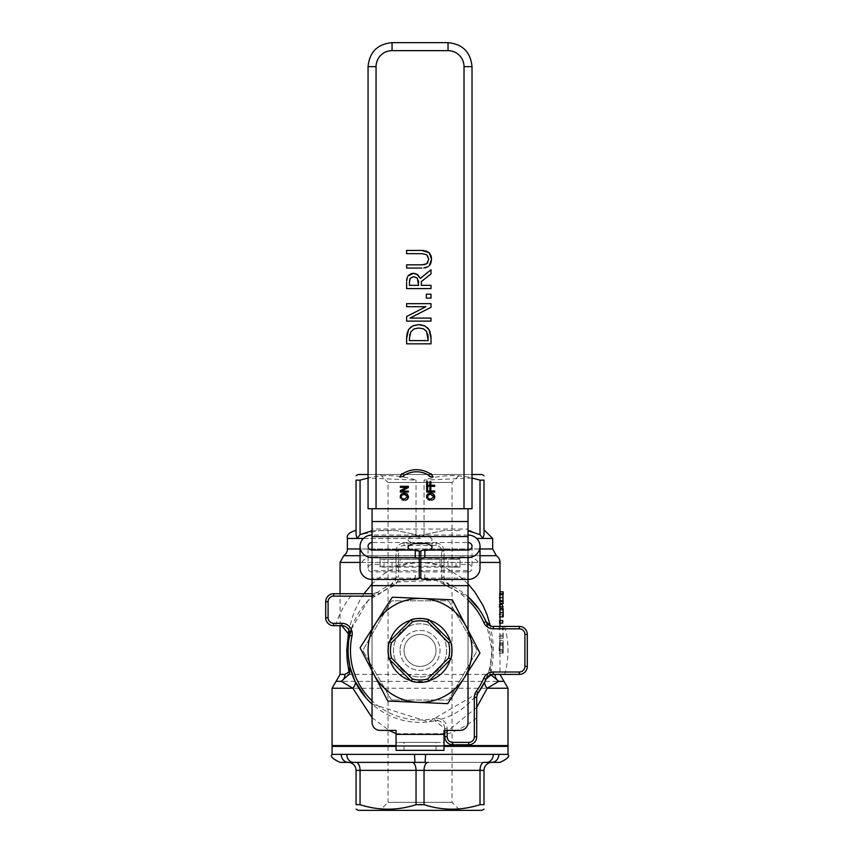 <?xml version="1.0" encoding="UTF-8"?>
<svg xmlns="http://www.w3.org/2000/svg" width="853" height="853" viewBox="0 0 853 853"><rect width="100%" height="100%" fill="white"/><g stroke="black" fill="none" stroke-linecap="round" stroke-linejoin="round"><path stroke-width="0.64" stroke-dasharray="4.26 3.2" d="M500.007 626.422L499.09 626.763L500.007 635.346L500.007 636.231L499.09 636.231L499.09 638.204L500.007 638.204L499.09 649.442L499.09 653.131L500.007 653.131L500.007 674.403L495.071 674.403L491.115 671.94L492.959 659.39L493.311 648.099L492.671 638.577L490.422 625.878M500.007 635.346L500.007 636.231M500.007 628.746L500.007 626.763M499.911 591.833L499.037 597.633L499.911 603.412M499.997 606.856L499.837 610.172L499.09 604.489L499.794 612.305L499.09 616.868L499.911 616.868M468.02 583.91L460.364 576.969L447.537 568.887L440.351 565.902L431.021 563.449L420.039 562.468L407.51 563.769L394.417 568.002L384.298 573.621L372.057 583.921M363.986 593.731L359.913 600.085L354.059 612.07L348.781 629.759M500.007 653.131L500.007 641.403M500.007 638.204L500.007 633.193M499.911 601.28L499.293 597.633L499.911 593.965M499.495 620.547L499.09 623.106L500.007 620.547M450.779 659.262L428.878 681.152A31.987 31.987 0 0 1 411.199 681.152L389.299 659.262A31.987 31.987 0 0 1 389.299 641.573L411.199 619.673A31.987 31.987 0 0 1 428.878 619.673L450.779 641.573A31.987 31.987 0 0 1 450.779 659.262M392.785 700.025A2.399 2.399 0 0 1 390.706 698.82A2.399 2.399 0 0 0 392.785 700.025L447.292 700.025A2.399 2.399 0 0 0 449.371 698.82L476.624 651.617A2.399 2.399 0 0 0 476.624 649.218L449.371 602.015A2.399 2.399 0 0 0 447.292 600.811L392.785 600.811A2.399 2.399 0 0 0 390.706 602.015L363.453 649.218A2.399 2.399 0 0 0 363.453 651.617L390.706 698.82L363.453 651.617A2.399 2.399 0 0 1 363.453 649.218L390.706 602.015A2.399 2.399 0 0 1 392.785 600.811L447.292 600.811A2.399 2.399 0 0 1 449.371 602.015L476.624 649.218A2.399 2.399 0 0 1 476.624 651.617L449.371 698.82A2.399 2.399 0 0 1 447.292 700.025L392.785 700.025M400.046 650.412A19.992 19.992 0 0 0 430.029 667.728A19.992 19.992 0 0 0 430.029 633.107A19.992 19.992 0 0 0 400.046 650.412A19.992 19.992 0 0 1 430.029 633.107A19.992 19.992 0 0 1 430.029 667.728A19.992 19.992 0 0 1 400.046 650.412M478.096 692.956L428.537 721.883L372.057 704.056A71.972 71.972 0 0 0 435.062 720.796A7.997 7.997 0 0 1 444.733 728.622L444.733 730.381M351.244 629.29L367.92 600.789L397.679 582.002L436.107 580.264L468.02 596.759A71.972 71.972 0 0 0 448.827 584.454A7.997 7.997 0 0 1 444.029 577.129L444.029 551.145A7.997 7.997 0 0 0 436.032 543.148L404.045 543.148A7.997 7.997 0 0 0 396.048 551.145L396.048 577.129A7.997 7.997 0 0 1 391.25 584.454A71.972 71.972 0 0 0 377.719 592.206A7.997 7.997 0 0 1 373.017 593.731L372.057 593.731M491.104 626.113L519.306 626.422A7.997 7.997 0 0 1 527.303 634.419L527.303 666.406A7.997 7.997 0 0 1 519.306 674.403L491.104 674.723M478.245 692.732L476.72 697.434L476.72 736.757A7.997 7.997 0 0 1 468.724 744.754L452.73 744.754A7.997 7.997 0 0 1 444.733 736.757L444.733 728.622L435.062 720.796A71.972 71.972 0 0 0 478.245 692.732M341.829 625.718L333.694 625.718A7.997 7.997 0 0 1 325.697 617.721L325.697 601.728A7.997 7.997 0 0 1 333.694 593.731L373.017 593.731L377.719 592.206A71.972 71.972 0 0 0 349.655 635.389M396.048 551.145A7.997 7.997 0 0 1 404.045 543.148L436.032 543.148A7.997 7.997 0 0 1 444.029 551.145L444.029 577.129L448.827 584.454A71.972 71.972 0 0 0 391.25 584.454L396.048 577.129L396.048 551.145L398.447 551.145A5.598 5.598 0 0 1 404.045 545.547L436.032 545.547A5.598 5.598 0 0 1 441.63 551.145L441.63 577.129A10.396 10.396 0 0 0 447.868 586.651A69.573 69.573 0 0 1 468.02 600.043M485.997 679.201A71.972 71.972 0 0 0 485.997 621.624M490.603 674.073A7.997 4.681 158.2 0 1 491.115 671.94L490.123 666.747L490.88 674.787M372.057 717.672L389.043 730.381M396.048 733.687L444.029 733.687M444.733 733.399L476.72 707.425M371.567 703.618L366.001 697.957M486.103 621.869L492 650.412L490.134 666.747L486.071 679.052M348.344 656.693L348.067 650.498M348.376 643.791L348.898 639.473M479.077 609.266L484.152 617.732M508.004 745.575L332.073 745.575M396.048 745.575L444.029 745.575M372.057 530.705L396.048 530.47L416.04 534.66L420.039 538.467L416.04 534.66L396.048 530.47L380.054 530.47L360.062 534.66L357.13 538.467L356.064 534.66L356.064 480.143L360.062 480.143C378.721 474.172 397.381 474.172 416.04 480.143L368.059 478.032M355.402 530.47L356.064 530.47M460.023 530.47L444.029 530.47L424.037 534.66L444.029 530.47L460.023 530.47M363.453 538.467L420.039 538.467L424.037 534.66L420.039 538.467L347.406 538.467M484.014 530.47L484.014 534.66L484.014 530.47M472.018 478.032L424.037 480.143C442.696 474.172 461.356 474.172 480.015 480.143L484.014 480.143L484.014 534.66L482.937 538.467L480.015 534.66L470.835 531.014M332.073 754.372L341.221 754.372A7.997 7.165 -90 0 0 348.387 762.369L348.387 762.369M500.007 762.369L486.615 762.369A7.997 6.653 90 0 0 493.279 754.372L508.004 754.372M428.035 762.369A7.997 3.998 -90 0 0 424.037 770.366L424.037 804.688C442.696 810.67 461.356 810.67 480.015 804.688L484.014 804.688L484.014 770.366A7.997 7.997 0 0 1 492.01 762.369L492.01 762.369A7.997 7.997 0 0 0 484.014 770.366L360.062 770.366A7.997 3.998 -90 0 0 356.064 762.369L353.451 762.369A7.997 6.653 90 0 1 346.798 754.372L414.462 754.372L414.974 762.369L486.615 762.369L425.103 762.369L425.604 754.372L493.279 754.372M414.974 762.369L388.051 762.369M508.004 746.375L332.073 746.375M396.048 746.375L444.029 746.375M424.037 804.688L420.039 804.134L416.04 804.688C397.381 810.67 378.721 810.67 360.062 804.688L356.064 804.688L356.064 770.366A7.997 7.997 0 0 0 348.067 762.369M380.054 474.492L388.051 482.489L452.026 482.489L388.051 482.489L388.051 802.353L452.026 802.353L388.051 802.353L380.054 810.35L460.023 810.35L452.026 802.353L452.026 482.489L460.023 474.492L380.054 474.492L460.023 474.492M481.913 474.492L358.164 474.492M368.059 474.492L472.018 474.492M460.023 810.35L380.054 810.35M358.164 810.35L481.913 810.35M503.206 603.412L502.268 597.633L503.206 591.833M503.206 593.965L499.773 593.965M499.773 601.28L503.206 601.28M502.982 591.833L499.773 591.833M502.481 593.368L499.25 593.368M502.982 603.412L499.773 603.412M502.321 626.763L503.206 626.763L503.11 638.204L502.321 638.204L502.321 636.231L503.206 636.231L502.321 626.763L499.09 626.763M502.321 638.204L499.09 638.204M502.321 636.231L499.09 636.231M503.11 638.204L499.911 638.204M503.11 635.186L499.911 635.186M503.185 636.231L499.986 636.231M502.737 628.746L499.527 628.746M502.321 629.151L499.09 629.151M503.11 628.746L499.911 628.746M503.11 626.763L499.911 626.763M503.206 643.898L502.566 649.378L502.566 650.999L503.206 650.999L503.185 640.774L503.206 653.131L502.321 653.131L503.099 640.518L499.901 640.518M502.502 643.78L499.272 643.78M502.321 653.131L499.09 653.131M503.11 653.131L499.911 653.131M503.195 645.156L499.997 645.156L499.975 650.999L499.346 650.999L499.346 649.378L499.474 644.964L499.901 642.735L499.997 645.156M503.174 650.999L499.975 650.999M503.099 642.735L499.901 642.735M502.566 650.999L499.346 650.999M502.694 644.964L499.474 644.964M502.694 606.856L503.046 610.172L503.195 606.856M503.206 616.868L502.321 616.868L502.321 614.736L503.003 614.736L502.321 604.489M503.11 614.736L499.901 614.736L499.997 609.074L503.195 609.074L503.206 614.736M503.142 609.98L499.943 609.98M503.174 614.736L499.901 614.736M503.185 610.087L499.986 610.087L499.997 609.074L499.975 614.736M502.321 616.868L499.09 616.868M503.046 610.172L499.837 610.172M500.007 604.489L499.09 604.489M502.321 614.736L499.09 614.736M503.003 614.736L499.794 614.736M503.003 612.305L499.794 612.305M502.321 607.251L499.09 607.251M502.716 623.106L502.716 620.547M502.321 620.547L499.09 620.547M502.321 623.106L499.09 623.106M380.054 530.47L396.048 530.47L380.054 530.47M460.023 745.575L380.054 745.575L460.023 745.575M460.023 746.375L380.054 746.375L460.023 746.375M372.057 536.558L372.057 722.384A7.997 7.997 0 0 0 380.054 730.381L396.048 730.381L396.048 742.377L404.045 742.377L404.045 750.373L396.048 750.373L396.048 742.377L444.029 742.377L444.029 750.373L404.045 750.373M372.057 670.821L372.057 628.992M468.02 630.015L468.02 671.844M404.045 650.412A15.994 15.994 0 0 1 428.035 636.562A15.994 15.994 0 0 1 428.035 664.263A15.994 15.994 0 0 1 404.045 650.412A15.994 15.994 0 0 0 428.035 664.263A15.994 15.994 0 0 0 428.035 636.562A15.994 15.994 0 0 0 404.045 650.412M436.032 750.373L436.032 742.377L444.029 742.377L444.029 730.381L460.023 730.381A7.997 7.997 0 0 0 468.02 722.384L468.02 536.558M436.032 742.377L404.045 742.377M444.029 742.377L444.029 750.373M472.018 508.74L368.059 508.74M427.875 262.671L428.739 259.269L428.387 256.945M428.238 256.561L426.745 254.727L424.687 253.895M424.613 253.874L406.625 253.672L406.625 250.441L421.83 250.441M423.749 250.515L426.042 250.91M431.106 255.953L431.319 256.881M430.936 263.033L430.53 263.982M428.27 266.573L426.212 267.554M425.242 267.789L423.781 267.991M421.83 268.077L406.625 268.077L406.625 264.835L423.824 264.739M424.677 264.622L426.745 263.79M433.495 499.549L432.45 500.05M432.375 500.071L431.437 500.263M429.176 500.125L427.854 499.538M426.799 498.237L426.553 497.395M426.553 496.137L426.713 495.518M426.799 495.294L427.15 494.665M427.726 494.09L428.899 493.482M431.426 493.269L432.119 493.386M432.503 493.492L433.207 493.802M434.635 498.067L434.134 498.952M431.149 473.724L433.079 477.051L429.262 476.39L429.624 475.878A23.127 23.127 0 0 0 403.33 475.878L403.693 476.39L399.876 477.051L401.806 473.724L402.126 474.183A25.206 25.206 0 0 1 430.829 474.183L431.149 473.724M430.829 490.997L434.678 490.997L434.678 492.064L426.681 492.064L426.681 487.276L427.63 487.276L427.63 490.997L429.88 490.997L429.88 487.436L430.829 487.436L430.829 490.997M401.816 493.802L402.573 493.482M402.893 493.386L403.586 493.269M405.09 493.269L405.783 493.386M406.103 493.471L406.881 493.802M408.47 497.384L408.352 497.917M408.235 498.227L407.425 499.346M406.87 499.73L406.113 500.05M405.793 500.146L405.1 500.263M403.576 500.263L402.755 500.103M402.573 500.05L401.806 499.719M400.462 498.237L400.228 497.395M400.228 496.137L400.377 495.518M400.462 495.294L400.825 494.665M431 338.236L431 343.844L406.625 343.844L406.625 338.289M406.7 335.783L406.881 334.141M411.295 326.752L413.374 325.611M421.393 324.844L423.6 325.43M424.858 325.974L427.321 327.627M430.157 331.838L430.594 333.363M430.616 333.448L430.861 335.186M408.342 486.338L408.342 487.532L401.454 491.072L408.342 491.072L408.342 492.064L400.345 492.064L400.345 490.55L406.678 487.33L400.345 487.33L400.345 486.338L408.342 486.338M406.625 321.112L406.625 316.506L425.914 306.685L406.625 306.685L406.625 303.668L431 303.668L431 307.304L409.984 318.084L431 318.084L431 321.112L406.625 321.112M427.63 481.54L427.63 485.261L429.88 485.261L429.88 481.7L430.829 481.7L430.829 485.261L434.678 485.261L434.678 486.327L426.681 486.327L426.681 481.54L427.63 481.54M420.39 278.387L431 269.719L431 273.92L421.297 281.629L421.297 285.339L431 285.339L431 288.581L406.625 288.581L406.625 282.3M406.646 281.053L406.7 280.115M406.849 278.792L407.339 277.14M408.64 275.156L410.026 274.069M410.186 273.984L410.911 273.674M415.23 273.546L416.605 274.016M431 294.189L431 298.102L426.329 298.102L426.329 294.189L431 294.189M372.057 508.74L468.02 508.74L372.057 508.74L372.057 529.052L468.02 529.052L468.02 508.74M396.048 750.373L396.048 742.377M429.336 499.037L430.68 499.186L433.921 496.766L433.111 495.017L429.528 494.452M429.272 494.505L427.428 496.766L429.283 499.026M403.064 499.048L404.343 499.186L407.595 496.766L406.785 495.017L403.192 494.452M402.947 494.505L401.102 496.766L402.957 499.026M427.843 334.333L426.575 331.401L423.525 328.853M423.291 328.746L418.791 328L414.825 328.597M414.579 328.682L414.004 328.927M413.993 328.927L410.89 331.7L409.771 334.472M409.653 335.069L409.429 340.603L428.195 340.603L428.195 338.14M418.492 280.882L417.33 278.089L415.326 276.926M415.08 276.862L412.106 276.894M411.711 277.033L409.611 279.859M409.515 280.434L409.429 285.339L418.588 285.339L418.588 282.492M408.043 547.2L408.043 539.682A11.995 4.105 180 0 0 415.219 543.436M424.847 543.436A11.995 4.105 180 0 0 432.034 539.682A11.995 4.105 180 0 0 420.039 535.577A11.995 4.105 180 0 0 408.043 539.682M428.59 550.068A11.995 4.105 0 0 1 420.86 551.283M419.207 551.283A11.995 4.105 0 0 1 411.487 550.068M468.02 579.464L468.02 550.068L468.02 571.947L424.837 571.947L424.837 579.464M424.837 571.947A3.998 1.365 180 0 1 420.838 570.582L420.838 578.099L468.02 578.131L468.02 570.614L372.057 570.614L372.057 578.131L372.057 550.068L372.057 571.947L415.24 571.947A3.998 1.365 180 0 0 419.239 570.582L419.239 578.099L372.057 578.131L372.057 579.464M444.029 559.173L444.029 567.17L440.031 567.17L440.031 559.173L448.028 559.173L448.028 567.17L444.029 567.17L444.029 559.173M440.031 559.173L400.046 559.173L400.046 567.17L440.031 567.17M400.046 567.17L396.048 567.17L396.048 559.173L400.046 559.173M392.049 567.17L392.049 559.173L396.048 559.173L396.048 567.17L380.054 567.17L380.054 559.173L384.053 559.173L384.053 567.17M392.049 559.173L384.053 559.173M460.023 564.441L460.023 556.924L468.02 556.924L468.02 535.044L372.057 535.044L372.057 556.924L380.054 556.924L380.054 564.441L372.057 564.441L372.057 542.561L468.02 542.561L468.02 564.441L460.023 564.441L460.023 567.17L380.054 567.17L380.054 559.173L460.023 559.173L460.023 567.17L448.028 567.17M456.024 567.17L456.024 559.173L460.023 559.173L460.023 567.17M456.024 559.173L448.028 559.173M380.054 567.17L380.054 566.211L460.023 566.211L460.023 559.173M380.054 556.924L380.054 564.441M460.023 556.924L460.023 558.694L380.054 559.173M372.057 564.441A3.998 3.753 0 0 0 368.059 568.194A3.998 3.753 0 0 0 372.057 571.947M372.057 556.924A11.995 11.27 0 0 0 360.062 568.194M468.02 556.924A11.995 11.27 180 0 1 480.015 568.194M468.02 564.441A3.998 3.753 180 0 1 472.018 568.194A3.998 3.753 180 0 1 468.02 571.947M420.838 570.582L420.838 551.443M419.239 570.582L419.239 551.443M376.194 622.498L360.073 647.8L373.934 674.424A51.98 51.98 0 0 1 422.299 598.486L392.316 597.185L376.194 622.498M387.795 701.038L417.778 702.35A51.98 51.98 0 0 1 373.934 674.424L387.795 701.038M447.75 703.65L463.872 678.338A51.98 51.98 0 0 1 417.778 702.35L447.75 703.65M466.143 626.411L452.282 599.798L422.299 598.486A51.98 51.98 0 0 1 463.872 678.338L479.994 653.025L466.143 626.411M397.615 636.135A26.582 26.582 0 0 1 443.613 638.14A26.582 26.582 0 0 1 418.876 676.973A26.582 26.582 0 0 1 397.615 636.135A26.582 26.582 0 0 0 405.761 672.836A26.582 26.582 0 0 0 442.451 664.69A26.582 26.582 0 0 0 434.316 628A26.582 26.582 0 0 0 397.615 636.135M389.906 640.966A31.572 31.572 0 0 0 389.906 659.87M410.581 680.545A31.572 31.572 0 0 0 429.496 680.545M450.16 659.87A31.572 31.572 0 0 0 450.16 640.966M429.496 620.291A31.572 31.572 0 0 0 410.581 620.291M446.663 667.377A31.572 31.572 0 0 1 392.028 664.999A31.572 31.572 0 0 1 421.414 618.873A31.572 31.572 0 0 1 446.663 667.377M500.007 562.426L340.07 562.426M360.062 562.426L480.015 562.426M340.07 674.403L500.007 674.403M435.062 720.796L434.561 718.45A69.573 69.573 0 0 1 372.057 700.793M444.733 728.622L447.132 728.622A10.396 10.396 0 0 0 434.561 718.45M447.132 730.381L447.132 728.622M448.827 584.454L447.868 586.651M444.029 577.129L441.63 577.129M444.029 551.145L441.63 551.145M436.032 543.148L436.032 545.547M404.045 543.148L404.045 545.547M396.048 577.129L398.447 577.129L398.447 551.145M391.25 584.454L392.209 586.651A10.396 10.396 0 0 0 398.447 577.129M377.719 592.206L379.127 594.146A69.573 69.573 0 0 1 392.209 586.651M373.017 593.731L373.017 596.13A10.396 10.396 0 0 0 379.127 594.146M372.057 596.13L373.017 596.13M335.613 625.718A87.966 87.966 0 0 1 352.769 593.731M396.048 565.784A87.966 87.966 0 0 1 444.029 565.784M504.667 626.422A87.966 87.966 0 0 1 504.667 674.403M476.72 717.682A87.966 87.966 0 0 1 444.733 734.838M336.071 681.334L504.006 681.334M508.004 688.254L332.073 688.254M492.671 538.467L476.624 538.467M347.406 548.98L492.671 548.98M480.015 548.98L360.062 548.98M496.339 555.708L343.738 555.708M360.062 555.708L480.015 555.708M414.462 754.372L425.604 754.372M341.221 754.372L346.798 754.372M480.015 804.688L480.015 770.366A7.997 3.998 -90 0 1 484.014 762.369M416.04 804.688L416.04 770.366A7.997 3.998 -90 0 0 412.042 762.369M360.062 804.688L360.062 770.366L356.064 770.366M500.007 594.648L499.463 594.648M500.007 597.633L499.293 597.633M502.268 597.633L499.037 597.633M500.007 600.597L499.463 600.597M502.481 601.877L499.25 601.877M502.321 649.442L499.09 649.442M503.163 643.759L499.954 643.759M503.11 649.485L499.911 649.485M503.174 649.378L499.975 649.378M502.566 649.378L499.346 649.378M503.11 612.87L499.901 612.87M503.174 612.625L499.975 612.625M416.04 534.66L416.04 480.143L416.04 534.66M424.037 534.66L424.037 480.143L424.037 534.66M480.015 534.66L480.015 480.143M360.062 480.143L360.062 534.66M472.018 66.641L464.021 66.641A15.994 15.994 0 0 0 448.028 50.647L392.049 50.647A15.994 15.994 0 0 0 376.056 66.641L376.056 508.74M376.056 66.641L368.059 66.641M392.049 42.65L392.049 50.647M448.028 50.647L448.028 42.65M444.029 734.38L396.048 734.38M372.057 585.648L468.02 585.648M468.02 521.535L372.057 521.535M415.24 579.464L415.24 571.947M340.07 625.718L340.07 593.731M503.206 638.204L503.206 636.231M503.206 635.346L503.206 633.193M503.206 628.746L503.206 626.763M503.206 653.131L503.206 650.999M500.007 650.999L500.007 643.898M500.007 614.736L500.007 609.127M432.034 547.2L432.034 539.682M472.018 546.315L472.018 568.194M368.059 568.194L368.059 546.315"/><path stroke-width="1.28" d="M480.015 562.426L500.007 562.426L500.007 591.833M500.007 603.412L499.911 616.868L503.206 616.868L503.185 610.087M500.007 616.868L500.007 626.422M348.781 629.759L346.734 650.274L347.214 660.467L348.962 671.94L344.996 674.403A7.997 7.506 -90 0 1 341.243 681.334L349.474 674.073L349.943 666.747L348.962 671.94A7.997 4.681 -158.2 0 1 349.474 674.073M490.422 625.878L486.999 614.608L483.065 605.534L474.865 592.035L468.02 583.91M372.057 583.921L363.986 593.731M503.11 603.412L499.911 603.412L499.911 601.28L503.11 601.28L503.206 603.412L503.11 601.28M500.007 593.965L500.007 601.28M503.11 593.965L499.911 593.965L499.911 591.833L503.11 591.833L503.206 593.965L503.11 591.833M391.442 642.821L412.447 621.816A29.588 29.588 0 0 1 427.63 621.816L448.635 642.821A29.588 29.588 0 0 1 448.635 658.004L427.63 679.009A29.588 29.588 0 0 1 412.447 679.009L391.442 658.004A29.588 29.588 0 0 1 391.442 642.821L389.299 641.573A31.987 31.987 0 0 0 389.299 659.262L411.199 681.152A31.987 31.987 0 0 0 428.878 681.152L450.779 659.262A31.987 31.987 0 0 0 450.779 641.573L428.878 619.673A31.987 31.987 0 0 0 411.199 619.673L389.299 641.573M391.442 658.004L389.299 659.262M412.447 621.816L411.199 619.673M427.63 621.816L428.878 619.673M448.635 642.821L450.779 641.573M448.635 658.004L450.779 659.262M427.63 679.009L428.878 681.152M412.447 679.009L411.199 681.152M372.057 593.731L333.694 593.731A7.997 7.997 0 0 0 325.697 601.728L325.697 617.721A7.997 7.997 0 0 0 333.694 625.718L341.829 625.718A7.997 7.997 0 0 1 349.655 635.389A71.972 71.972 0 0 0 372.057 704.056L371.567 703.618M444.733 730.381L444.733 736.757A7.997 7.997 0 0 0 452.73 744.754L468.724 744.754A7.997 7.997 0 0 0 476.72 736.757L476.72 697.434A7.997 7.997 0 0 1 478.245 692.732A71.972 71.972 0 0 0 485.997 679.201A7.997 7.997 0 0 1 493.322 674.403L519.306 674.403A7.997 7.997 0 0 0 527.303 666.406L527.303 634.419A7.997 7.997 0 0 0 519.306 626.422L493.322 626.422A7.997 7.997 0 0 1 485.997 621.624A71.972 71.972 0 0 0 468.02 596.769L479.077 609.266M468.02 600.043A69.573 69.573 0 0 1 483.8 622.583L485.997 621.624L491.104 626.113M491.104 674.723L485.997 679.201L483.8 678.242A69.573 69.573 0 0 1 476.305 691.325A10.396 10.396 0 0 0 474.321 697.434L474.321 736.757A5.598 5.598 0 0 1 468.724 742.355L452.73 742.355A5.598 5.598 0 0 1 447.132 736.757L447.132 730.381M372.057 700.793A69.573 69.573 0 0 1 352.001 635.89L349.655 635.389L341.829 625.718L341.829 623.319L333.694 623.319A5.598 5.598 0 0 1 328.096 617.721L328.096 601.728A5.598 5.598 0 0 1 333.694 596.13L372.057 596.13M344.996 674.403L340.07 674.403L336.071 681.334L341.243 681.334L352.843 688.254A15.994 7.261 154.5 0 0 355.061 681.376L350.039 667.206L348.344 656.693M490.88 674.787L498.824 681.334A7.997 7.506 90 0 1 495.071 674.403M336.071 681.334L332.073 688.254L352.843 688.254L372.057 717.672M389.043 730.381L396.048 733.687M444.029 733.687L444.733 733.399M476.72 707.425L487.223 688.254A15.994 7.261 25.5 0 1 485.005 681.376L478.096 692.956M366.001 697.957L355.061 681.376M486.071 679.052L485.005 681.376M504.006 681.334L508.004 688.254L487.223 688.254L498.824 681.334L504.006 681.334L500.007 674.403M348.067 650.498L348.376 643.791M348.898 639.473L351.244 629.29M484.152 617.732L486.103 621.869M508.004 688.254L508.004 745.575L444.029 745.575M332.073 688.254L332.073 745.575L396.048 745.575M368.059 478.032L360.062 480.143L356.064 480.143C356.064 474.172 356.064 474.172 356.064 480.143C356.064 474.172 356.064 474.172 356.064 480.143L356.064 534.66L357.13 538.467L360.062 534.66L372.057 530.705M470.835 531.014L468.02 530.705L480.015 534.66L482.937 538.467L492.671 538.467L492.671 548.98L480.015 548.98M356.064 530.47L355.402 530.47C349.037 532.571 346.371 535.236 347.406 538.467L363.453 538.467M484.014 530.47L484.675 530.47L484.014 530.47M476.624 538.467L482.937 538.467L484.014 534.66L484.014 480.143C484.014 474.172 484.014 474.172 484.014 480.143C484.014 474.172 484.014 474.172 484.014 480.143L480.015 480.143L472.018 478.032M360.062 548.98L347.406 548.98A7.997 7.997 0 0 1 343.738 555.708L360.062 555.708M500.007 562.426A7.997 7.997 0 0 0 496.339 555.708L480.015 555.708M348.387 762.369L340.07 762.369L348.387 762.369A7.997 7.165 -90 0 1 341.221 754.372L332.073 754.372C330.036 756.323 332.702 758.989 340.07 762.369M388.051 762.369L353.451 762.369A7.997 6.653 -90 0 1 346.798 754.372L341.221 754.372M348.067 762.369A7.997 7.997 0 0 1 356.064 770.366L360.062 770.366A7.997 3.998 90 0 0 356.064 762.369L414.974 762.369L414.462 754.372L346.798 754.372M414.974 762.369L425.103 762.369L425.604 754.372L414.462 754.372M428.035 762.369A7.997 3.998 -90 0 0 424.037 770.366L480.015 770.366A7.997 3.998 90 0 1 484.014 762.369L486.615 762.369A7.997 6.653 -90 0 0 493.279 754.372L425.604 754.372M484.014 762.369L491.68 762.369A7.997 7.165 -90 0 0 498.845 754.372L493.279 754.372M491.68 762.369L500.007 762.369C507.354 759.021 510.019 756.355 508.004 754.372L498.845 754.372A7.997 7.165 90 0 1 491.68 762.369M356.064 770.366L356.064 804.688C356.064 810.67 356.064 810.67 356.064 804.688C356.064 810.67 356.064 810.67 356.064 804.688L360.062 804.688C378.721 810.67 397.381 810.67 416.04 804.688L424.037 804.688C442.696 810.67 461.356 810.67 480.015 804.688L484.014 804.688C484.014 810.67 484.014 810.67 484.014 804.688C484.014 810.67 484.014 810.67 484.014 804.688L484.014 770.366A7.997 7.997 0 0 1 492.01 762.369M332.073 754.372L332.073 746.375L396.048 746.375M444.029 746.375L508.004 746.375L508.004 754.372M356.064 475.697L358.164 474.492L368.059 474.492M472.018 474.492L481.913 474.492L484.014 475.697M484.014 809.134L481.913 810.35L358.164 810.35L356.064 809.134M502.971 593.965L502.982 601.28M500.007 604.489L502.321 604.489L502.694 606.856M503.206 609.127L503.11 616.868M503.195 606.856L500.007 606.856M500.007 623.106L502.716 623.106L502.716 620.547L500.007 620.547M460.023 745.575L460.023 746.375M396.048 734.38L444.029 734.38L444.029 750.373L396.048 750.373L396.048 730.381L380.054 730.381A7.997 7.997 0 0 1 372.057 722.384L372.057 670.821M372.057 628.992L372.057 579.464L415.24 579.464A3.998 1.365 0 0 0 419.239 578.099L420.838 578.131A3.998 1.365 0 0 0 424.837 579.464L468.02 579.464L468.02 630.015M444.029 734.38L444.029 730.381L460.023 730.381A7.997 7.997 0 0 0 468.02 722.384L468.02 671.844M376.056 508.74L376.056 66.641A15.994 15.994 0 0 1 392.049 50.647L392.049 42.65C377.474 44.068 369.477 52.065 368.059 66.641L368.059 508.74L472.018 508.74L472.018 66.641C470.589 52.065 462.593 44.068 448.028 42.65L448.028 50.647A15.994 15.994 0 0 1 464.021 66.641L472.018 66.641M426.042 250.91L429.262 252.765L421.83 250.441L423.749 250.515M431.319 256.881L431.511 259.269L429.262 252.765L431.106 255.953M430.53 263.982L429.262 265.741L431.511 259.269L430.936 263.033M423.781 267.991L428.27 266.573M426.212 267.554L425.242 267.789M423.824 264.739L424.677 264.622M421.83 250.441L406.625 250.441L406.625 253.672L421.904 253.672L426.745 254.727L428.739 259.269L426.745 263.79L427.875 262.671M431.437 500.263L433.495 499.549M427.854 499.538L429.912 500.263M426.553 497.395L426.799 498.237M427.15 494.665L426.553 496.137M428.899 493.482L430.68 493.226L427.726 494.09M433.207 493.802L431.426 493.269M433.761 499.346L434.849 496.766L433.761 494.186L434.635 498.067M400.825 494.665L401.816 493.802M403.586 493.269L405.09 493.269M406.881 493.802L408.47 497.384M405.1 500.263L406.87 499.73M401.806 499.719L403.576 500.263M400.228 497.395L400.462 498.237M407.425 499.346L408.512 496.766L407.425 494.186L404.343 493.226L401.262 494.186L400.228 496.137M406.881 334.141L408.555 329.567L406.625 338.289L406.7 335.783M413.374 325.611L418.823 324.62L412.692 325.921L408.555 329.567L411.295 326.752M427.321 327.627L429.038 329.599L424.847 325.974L418.823 324.62L421.393 324.844M423.6 325.43L424.858 325.974M430.861 335.186L431 338.236L429.038 329.599L430.157 331.838M407.339 277.14L406.646 281.053M406.7 280.115L406.849 278.792M410.911 273.674L413.236 273.333L407.905 276.095L408.64 275.156M416.605 274.016L420.39 278.387L417.714 274.687L413.236 273.333L415.23 273.546M426.745 263.79L421.83 264.835L406.625 264.835L406.625 268.077L421.83 268.077M427.428 496.766L428.259 494.996L430.68 494.335L433.921 496.766L430.68 499.186L428.259 498.536L427.524 496.062M428.259 494.996L427.726 495.593M433.079 477.051L431.149 473.724L430.829 474.183A25.206 25.206 0 0 0 402.126 474.183L401.806 473.724L399.876 477.051L403.693 476.39L403.33 475.878A23.127 23.127 0 0 1 429.624 475.878L429.262 476.39L433.079 477.051M427.63 487.276L426.681 487.276L426.681 492.064L434.678 492.064L434.678 490.997L430.829 490.997L430.829 487.436L429.88 487.436L429.88 490.997L427.63 490.997L427.63 487.276M407.595 496.766L404.343 499.186L401.934 498.536L401.102 496.766L401.934 494.996L404.343 494.335L407.595 496.766M406.625 338.289L406.625 343.844L431 343.844L431 338.236M409.429 338.14L410.89 331.7L414.004 328.927L418.791 328L423.525 328.853L426.575 331.401L428.195 340.603L409.429 340.603L409.429 338.14M428.195 338.14L427.843 334.333M409.771 334.472L409.653 335.069M408.342 487.532L408.342 486.338L400.345 486.338L400.345 487.33L406.678 487.33L400.345 490.55L400.345 492.064L408.342 492.064L408.342 491.072L401.454 491.072L408.342 487.532M431 303.668L406.625 303.668L406.625 306.685L425.914 306.685L406.625 316.506L406.625 321.112L431 321.112L431 318.084L409.984 318.084L431 307.304L431 303.668M427.63 485.261L427.63 481.54L426.681 481.54L426.681 486.327L434.678 486.327L434.678 485.261L430.829 485.261L430.829 481.7L429.88 481.7L429.88 485.261L427.63 485.261M406.625 282.3L406.625 288.581L431 288.581L431 285.339L421.297 285.339L421.297 281.629L431 273.92L431 269.719L420.39 278.387M409.429 282.119L410.25 278.249L413.492 276.703L417.33 278.089L418.588 285.339L409.429 285.339L409.429 282.119M418.588 282.492L418.492 280.882M409.611 279.859L409.515 280.434M431 298.102L431 294.189L426.329 294.189L426.329 298.102L431 298.102M415.219 543.436A11.995 4.105 180 0 0 424.847 543.436M411.487 550.068A11.995 4.105 0 0 1 408.043 547.2A11.995 4.105 0 0 1 420.039 543.094A11.995 4.105 0 0 1 432.034 547.2A11.995 4.105 0 0 1 428.59 550.068M420.86 551.283A11.995 4.105 0 0 1 419.207 551.283M372.057 542.561A3.998 3.753 0 0 0 368.059 546.315A3.998 3.753 0 0 0 372.057 550.068L372.057 508.74M468.02 508.74L468.02 536.558L372.057 536.558M468.02 542.561A3.998 3.753 180 0 1 472.018 546.315A3.998 3.753 180 0 1 468.02 550.068L468.02 536.558M372.057 535.044A11.995 11.27 0 0 0 360.062 546.315L360.062 568.194A11.995 11.27 0 0 0 372.057 579.464L372.057 557.585L415.24 557.585A3.998 1.365 0 0 1 419.239 558.95L419.239 578.099M468.02 535.044A11.995 11.27 180 0 1 480.015 546.315L480.015 568.194A11.995 11.27 180 0 1 468.02 579.464L468.02 557.585L424.837 557.585L424.837 550.068A3.998 1.365 180 0 0 420.838 551.443L420.838 578.099M468.02 550.068L424.837 550.068M419.239 558.95L419.239 551.443A3.998 1.365 180 0 0 415.24 550.068L415.24 557.585M372.057 550.068L415.24 550.068M480.015 546.315A11.995 11.27 180 0 1 468.02 557.585M360.062 546.315A11.995 11.27 0 0 0 372.057 557.585M420.838 558.95A3.998 1.365 0 0 1 424.837 557.585M463.872 678.338L447.75 703.65L417.778 702.35A51.98 51.98 0 0 0 466.143 626.411L479.994 653.025L463.872 678.338M387.795 701.038L373.934 674.424A51.98 51.98 0 0 0 417.778 702.35L387.795 701.038M360.073 647.8L376.194 622.498A51.98 51.98 0 0 0 373.934 674.424L360.073 647.8M422.299 598.486L452.282 599.798L466.143 626.411A51.98 51.98 0 0 0 376.194 622.498L392.316 597.185L422.299 598.486M410.581 620.291A31.572 31.572 0 0 0 389.906 640.966M389.906 659.87A31.572 31.572 0 0 0 410.581 680.545M429.496 680.545A31.572 31.572 0 0 0 450.16 659.87M450.16 640.966A31.572 31.572 0 0 0 429.496 620.291M340.07 593.731L340.07 562.426L360.062 562.426M444.733 736.757L447.132 736.757M452.73 744.754L452.73 742.355M468.724 744.754L468.724 742.355M476.72 736.757L474.321 736.757M476.72 697.434L474.321 697.434M478.245 692.732L476.305 691.325M493.322 674.403L493.322 672.004A10.396 10.396 0 0 0 483.8 678.242M519.306 674.403L519.306 672.004L493.322 672.004M527.303 666.406L524.904 666.406A5.598 5.598 0 0 1 519.306 672.004M527.303 634.419L524.904 634.419L524.904 666.406M519.306 626.422L519.306 628.821A5.598 5.598 0 0 1 524.904 634.419M493.322 626.422L493.322 628.821L519.306 628.821M483.8 622.583A10.396 10.396 0 0 0 493.322 628.821M333.694 593.731L333.694 596.13M325.697 601.728L328.096 601.728M325.697 617.721L328.096 617.721M333.694 625.718L333.694 623.319M352.001 635.89A10.396 10.396 0 0 0 341.829 623.319M480.015 804.688L480.015 770.366L484.014 770.366M360.062 804.688L360.062 770.366L424.037 770.366L424.037 804.688M416.04 804.688L416.04 770.366A7.997 3.998 90 0 0 412.042 762.369M502.684 594.648L500.007 594.648M502.524 597.633L500.007 597.633M502.684 600.597L500.007 600.597M503.11 612.742L499.911 612.742M503.142 608.669L499.943 608.669M480.015 534.66L480.015 480.143M360.062 534.66L360.062 480.143M468.02 585.648L372.057 585.648M464.021 508.74L464.021 66.641L464.021 508.74M368.059 66.641L376.056 66.641M392.049 50.647L448.028 50.647M372.057 521.535L468.02 521.535M340.07 674.403L340.07 625.718M347.406 548.98L347.406 538.467M492.671 538.467L484.675 530.47M492.671 548.98L496.339 555.708M340.07 562.426L343.738 555.708M380.054 746.375L380.054 745.575M392.049 42.65L448.028 42.65"/></g></svg>
